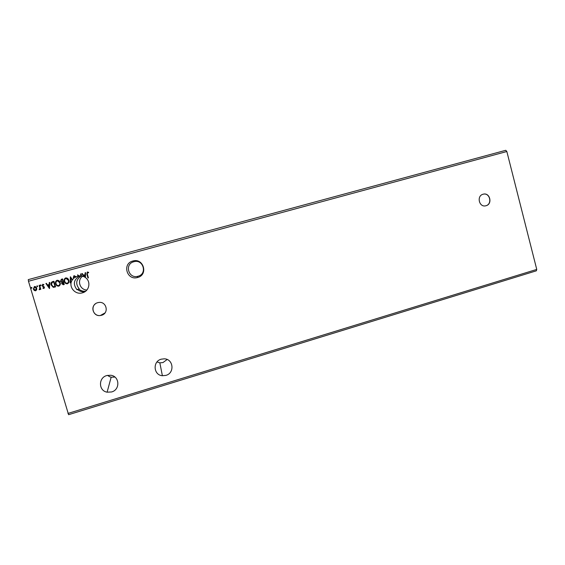 <?xml version="1.0" encoding="UTF-8"?>
<svg xmlns="http://www.w3.org/2000/svg" width="565" height="565" viewBox="0 0 565 565"><rect width="100%" height="100%" fill="white"/><g stroke="black" fill="none" stroke-linecap="round" stroke-linejoin="round"><path stroke-width="0.85" d="M483.089 194.226C476.366 195.815 479.071 207.588 485.745 205.801L486.041 205.731C492.807 204.106 489.982 192.27 483.28 194.176L483.089 194.226M485.469 205.858L485.907 205.752C492.546 204.17 489.982 192.545 483.343 194.162M97.752 302.678C89.927 304.528 92.413 316.796 100.344 315.524L101.453 315.305C109.476 313.363 106.538 300.785 98.451 302.522L97.752 302.678M95.294 303.942C90.096 307.756 93.967 316.555 100.358 315.503L104.984 312.939M167.155 359.502L162.967 362.568L159.846 362.85L157.021 361.939M161.237 359.185C152.472 361.374 153.433 375.16 162.381 375.718L165.912 375.386C174.91 373.091 173.483 358.895 164.238 358.824L161.237 359.185M133.841 261.736L133.608 261.807C124.342 264.251 128.566 278.933 137.768 276.32L138.03 276.25C147.62 273.969 143.256 258.798 133.841 261.736M137.627 277.493L137.33 277.57C126.878 280.544 122.075 263.862 132.606 261.087L132.867 261.009C143.559 257.668 148.517 274.894 137.627 277.493M72.454 279.724L74.086 277.923L77.977 276.024L77.624 274.816L78.987 275.861L81.049 275.868L80.505 274.032L80.95 273.912L81.551 275.939L83.91 276.68L81.84 273.665L82.321 273.538L83.436 275.155L85.054 274.717L85.124 272.768L85.605 272.641L85.435 277.585C91.248 281.504 89.348 291.201 82.441 292.825L82.045 292.924C74.771 294.958 68.083 286.342 72.179 280.155L70.787 278.142L70.625 282.761L70.138 282.896L70.427 276.786L72.482 279.717L72.207 280.148M85.251 291.498C82.419 292.119 79.842 291.462 77.525 289.527L76.981 289.718C72.716 284.033 73.711 279.421 79.976 275.882M85.682 291.173C83.196 291.505 80.887 290.813 78.754 289.089L76.84 289.584M81.318 275.897C75.985 279.527 75.3 283.863 79.262 288.913M86.897 290.007C79.764 289.958 76.734 280.007 82.709 276.214M107.59 375.351L109.306 376.53M109.292 376.565L111.326 377.25M114.907 377.06L111.333 377.208M111.602 391.962L107.103 392.181C98.48 390.839 98.218 377.695 106.778 375.555L110.62 375.245C119.653 376.022 120.458 389.702 111.602 391.962M78.754 289.089L76.875 289.619M68.789 280.219C69.283 281.801 68.838 282.987 67.454 283.785C65.823 283.856 64.777 283.086 64.325 281.469C63.845 279.936 64.262 278.764 65.589 277.952L65.688 277.923C67.306 277.867 68.337 278.63 68.789 280.219M60.137 282.592C60.639 284.167 60.194 285.36 58.809 286.158L58.802 286.158C57.157 286.236 56.112 285.466 55.66 283.842C55.172 282.316 55.596 281.137 56.917 280.318L57.023 280.289C58.647 280.226 59.685 280.996 60.137 282.592M49.515 288.553L45.892 283.482L46.387 283.348L47.524 284.979L49.169 284.527L49.24 282.571L49.727 282.436L49.515 288.553M41.111 285.212L40.878 285.784L40.355 285.417L40.595 284.852L41.111 285.212M37.643 286.165L37.403 286.738L36.887 286.37L37.121 285.798L37.643 286.165M31.965 287.712L31.725 288.284L31.209 287.917L31.442 287.345L31.965 287.712M28.483 281.264L28.25 279.626L505.76 150.304L506.84 151.512L28.483 281.264L68.584 414.696L536.347 270.819L536.75 269.42L67.955 413.446M506.84 151.512L536.75 269.42M36.69 289.781L35.666 290.798L34.246 290.452L33.363 289.111L34.401 286.54C35.588 286.483 36.358 287.034 36.697 288.199L36.69 289.781M39.564 285.212L40.786 289.315L40.334 289.442L40.15 288.835L39.564 289.725L39.268 289.188L39.868 288.143L39.105 285.332L39.564 285.212L39.105 285.332M43.943 288.531L42.891 288.185L43.053 287.762L43.759 288.03L44.035 287.359L42.156 285.706L42.707 284.273L43.851 284.562L43.71 285.014L42.961 284.746L42.601 285.558L44.48 287.218L43.964 288.524L42.891 288.185M52.573 281.66L53.929 281.285L55.589 286.886L53.251 287.31L51.14 285C50.617 283.51 51.027 282.415 52.368 281.716L53.929 281.292M62.602 278.919L64.255 284.506L63.435 284.732L61.684 283.715L61.875 282.38L60.533 281.201L61.345 279.265L62.602 278.919L61.444 279.237M87.328 274.18L88.415 277.874L87.971 277.994L86.876 274.244L87.314 272.019L88.627 272.351L88.528 272.846L87.526 272.577L87.328 274.18M73.281 277.479L73.747 278.248L73.281 277.479L73.994 275.656L75.717 276.504L75.435 276.885L74.234 276.207L73.725 277.366L74.086 277.923M72.179 280.155L70.787 278.142M76.946 289.683L77.525 289.527M77.977 276.024L77.624 274.816M81.049 275.868L80.505 274.032M81.544 275.932L81.078 275.861M80.534 274.025L80.95 273.912M83.91 276.68L81.84 273.665L82.328 273.538M83.797 275.678L84.969 277.26L85.033 275.339L83.797 275.678M84.969 277.26L85.033 275.339M31.732 288.284L31.209 287.917M31.252 287.91L31.442 287.345M35.609 290.813L34.246 290.452M34.288 290.445L33.363 289.111M33.413 289.103L34.401 286.54M35.496 290.297L36.287 288.312L34.677 287.02M33.815 288.983L35.517 290.29L36.238 288.32L34.493 287.062L33.815 288.983M37.403 286.73L36.887 286.37M36.93 286.363L37.121 285.798M40.376 289.428L40.15 288.835M39.571 289.725L39.176 289.683M39.225 289.668L39.303 289.195M39.868 288.143L39.486 289.202M39.91 288.136L39.154 285.325M40.878 285.784L40.355 285.417M40.405 285.41L40.595 284.852M42.94 288.171L43.081 287.783M44.035 287.359L43.759 288.03M43.858 287.006L42.495 286.3M42.537 286.293L42.156 285.706M42.198 285.699L42.707 284.273M43.717 284.979L43.032 284.732M49.48 288.567L45.892 283.482M45.935 283.475L46.387 283.348M49.169 284.527L47.524 284.979M49.212 284.52L49.24 282.571M49.275 282.564L49.727 282.436M49.077 287.211L49.183 285.148L47.884 285.502L49.077 287.211L49.148 285.156M54.395 287.211L53.251 287.31M53.294 287.303L51.14 285M51.175 284.993C50.659 283.503 51.069 282.408 52.411 281.709L52.609 281.653M54.325 286.603L55.01 286.427L53.689 281.977L52.001 282.585L51.592 284.88L53.336 286.716L54.967 286.434L53.647 281.984M58.746 286.173C57.143 286.187 56.133 285.41 55.695 283.835L55.66 283.842M55.695 283.835C55.215 282.309 55.631 281.13 56.959 280.318L57.023 280.289M58.548 285.608L58.675 285.572C59.777 284.922 60.123 283.962 59.728 282.705L57.404 280.819M59.728 282.705L59.692 282.712C59.332 281.441 58.506 280.819 57.213 280.854L57.121 280.883C56.048 281.54 55.709 282.486 56.105 283.722C56.465 285.007 57.305 285.629 58.612 285.593L58.612 285.593M58.675 285.572L58.64 285.586C59.742 284.93 60.088 283.969 59.692 282.712M63.322 284.76L61.684 283.715M61.719 283.708L61.875 282.38M61.91 282.373L60.533 281.201M60.568 281.193L61.472 279.23M62.355 281.843L62.976 281.688L62.362 279.611L61.649 279.802L60.985 281.08L61.981 281.886L62.941 281.695L62.327 279.611M63.103 284.202L63.675 284.047L63.146 282.26L62.129 283.581L63.64 284.061L63.111 282.267M67.376 283.807C65.794 283.8 64.784 283.023 64.361 281.462L64.325 281.469M64.361 281.462C63.873 279.936 64.297 278.764 65.625 277.952L65.688 277.923M67.193 283.235L67.327 283.199C68.421 282.549 68.775 281.596 68.372 280.339L66.077 278.446M68.372 280.339L68.344 280.346C67.984 279.075 67.164 278.453 65.872 278.488L65.787 278.517C64.714 279.174 64.382 280.12 64.777 281.349C65.13 282.634 65.964 283.256 67.263 283.22L67.263 283.22M67.327 283.199L67.291 283.206C68.393 282.557 68.739 281.603 68.344 280.346M70.166 282.881L70.35 276.808M73.309 277.479L74.057 275.635M75.456 276.864L74.361 276.186M78.987 275.861L78.005 276.024M85.054 274.717L83.436 275.155M85.082 274.71L85.124 272.768L85.605 272.641M85.435 277.563L84.99 277.26M84.799 277.14L83.938 276.673M87.999 277.994L86.897 274.244L87.54 271.977M88.528 272.831L87.836 272.577M162.381 375.718L159.846 362.85M132.606 261.087L133.608 261.807M137.33 277.57L137.768 276.32M77.186 276.236L80.181 275.805M82.045 292.924L85.16 291.561M107.103 392.181L111.171 377.173"/></g></svg>
